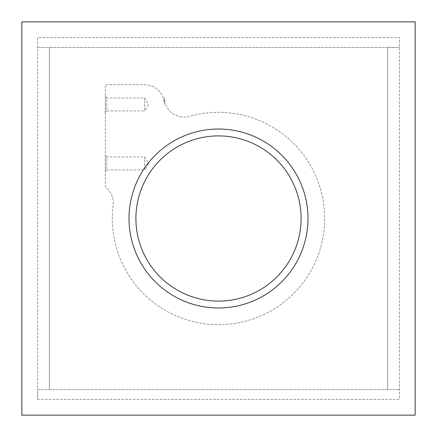 <?xml version="1.0" encoding="UTF-8"?>
<svg xmlns="http://www.w3.org/2000/svg" width="437" height="437" viewBox="0 0 437 437"><rect width="100%" height="100%" fill="white"/><g stroke="black" fill="none" stroke-linecap="round" stroke-linejoin="round"><path stroke-width="0.33" stroke-dasharray="2.19 1.64" d="M105.328 155.474L106.803 156.949L106.803 169.927L144.658 169.927L144.658 156.949L144.658 169.927L148.558 163.438L144.658 156.949L106.803 156.949L106.803 169.927L105.328 171.402L105.328 155.474L105.328 171.402M105.328 96.479L106.803 97.954L106.803 110.932L144.658 110.932L144.658 97.954L144.658 110.932L148.558 104.443L144.658 97.954L106.803 97.954L106.803 110.932L105.328 112.407L105.328 96.479L105.328 112.407M324.691 218.5A106.191 106.191 0 0 1 218.5 324.691A106.191 106.191 0 0 1 113.134 205.286A19.665 19.665 0 0 0 105.328 187.036L105.328 84.778L144.658 84.778A19.665 19.665 0 0 1 164.323 104.443L164.323 97.467A19.665 19.665 0 0 0 189.385 116.379A106.191 106.191 0 0 1 324.691 218.5A106.191 106.191 0 0 1 218.5 324.691A106.191 106.191 0 0 1 113.134 205.286A19.665 19.665 0 0 0 105.328 187.036L105.328 84.778L144.658 84.778A19.665 19.665 0 0 1 164.323 104.443L164.323 97.467A19.665 19.665 0 0 0 189.385 116.379A106.191 106.191 0 0 1 324.691 218.5M135.907 218.5A82.593 82.593 0 0 1 218.5 135.907A82.593 82.593 0 0 1 301.093 218.5A82.593 82.593 0 0 1 218.5 301.093A82.593 82.593 0 0 1 135.907 218.5M129.024 218.5A89.476 89.476 0 0 1 218.5 129.024A89.476 89.476 0 0 1 307.976 218.5A89.476 89.476 0 0 1 218.5 307.976A89.476 89.476 0 0 1 129.024 218.5A89.476 89.476 0 0 1 218.5 129.024A89.476 89.476 0 0 1 307.976 218.5A89.476 89.476 0 0 1 218.5 307.976A89.476 89.476 0 0 1 129.024 218.5A89.476 89.476 0 0 1 218.5 129.024A89.476 89.476 0 0 1 307.976 218.5A89.476 89.476 0 0 1 218.5 307.976A89.476 89.476 0 0 1 129.024 218.5M399.418 389.586L37.582 389.586L37.582 37.582L399.418 37.582L399.418 399.418L37.582 399.418L37.582 389.586L399.418 389.586M387.619 47.414L387.619 389.586L387.619 47.414L399.418 47.414L37.582 47.414L387.619 47.414M37.582 399.418L37.582 37.582L399.418 37.582L399.418 399.418L37.582 399.418M21.85 415.15L21.85 21.85L415.15 21.85L415.15 415.15L21.85 415.15M49.381 389.586L49.381 47.414L49.381 389.586"/><path stroke-width="0.66" d="M301.093 218.5A82.593 82.593 0 0 0 218.5 135.907A82.593 82.593 0 0 0 135.907 218.5A82.593 82.593 0 0 0 218.5 301.093A82.593 82.593 0 0 0 301.093 218.5M129.024 218.5A89.476 89.476 0 0 1 218.5 129.024A89.476 89.476 0 0 1 307.976 218.5A89.476 89.476 0 0 1 218.5 307.976A89.476 89.476 0 0 1 129.024 218.5M21.85 21.85L21.85 415.15L415.15 415.15L415.15 21.85L21.85 21.85"/></g></svg>
